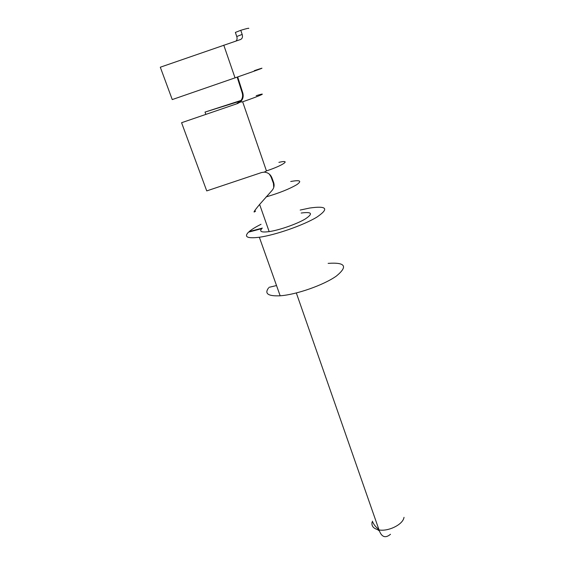 <?xml version="1.0" encoding="UTF-8"?>
<svg xmlns="http://www.w3.org/2000/svg" width="565" height="565" viewBox="0 0 565 565"><rect width="100%" height="100%" fill="white"/><g stroke="black" fill="none" stroke-linecap="round" stroke-linejoin="round"><path stroke-width="0.85" d="M249.25 231.954L249.13 231.608L262.351 228.09M269.102 287.31L276.525 285.551M372.384 521.163C373.557 524.377 375.711 527.117 378.847 529.377M267.824 227.815L268.149 228.726M268.552 287.945C264.258 293.715 268.128 296.328 280.169 295.792C296.307 294.697 323.78 285.05 336.352 276.073C348.132 266.398 345.392 262.16 328.138 263.375M377.462 529.575L379.327 530.923M404.039 517.349L403.77 518.359C401.828 525.104 387.901 531.658 379.037 529.921L296.335 292.974M301.18 213.033C312.007 211.6 313.356 213.584 305.227 219.001C296.78 224.051 279.407 230.132 269.166 231.615C261.546 232.596 259.081 231.608 261.772 228.634L248.522 232.151C243.755 236.996 247.364 238.691 259.349 237.251C275.466 235.026 303.589 225.195 316.817 217.158C329.31 208.655 326.937 205.611 309.705 208.033L300.185 210.067M261.016 224.298C255.691 226.961 251.729 229.397 249.13 231.608M278.891 162.36C291.787 159.288 283.376 165.333 266.454 170.913L264.265 172.134C267.902 172.459 270.444 174.331 271.899 177.756L273.622 182.46C274.59 185.433 274.046 188.117 271.984 190.511L259.618 204.438C253.975 211.239 252.633 213.464 255.578 211.112M266.129 196.903C279.287 193.039 289.527 188.943 296.865 184.614C302.134 180.842 300.093 179.804 290.728 181.499M269.357 174.126L271.073 176.951L273.418 183.343L273.757 187.46M264.265 172.134L261.567 172.544L206.734 190.906L181.577 122.718L237.653 103.501L181.577 122.718M266.454 170.913L242.653 101.792L240.097 102.145L237.653 103.501M237.116 103.353L240.302 101.29C242.449 98.939 243.084 96.156 242.215 92.935L242.802 92.992C243.762 96.636 242.865 99.694 240.097 102.145M242.802 92.992L237.681 76.946C260.112 69.17 270.035 65.371 254.328 70.646M242.215 92.935L237.166 77.123M242.653 101.792C260.006 95.873 269.244 91.636 256.199 95.697M205.752 114.095L205.024 112.082L240.605 100.958M242.166 34.43L236.756 36.513L235.372 32.417L240.775 30.298L242.166 34.43C242.879 36.951 242.35 38.639 240.591 39.486L160.305 67.214L172.247 99.574L237.681 76.946M241.022 100.443L205.024 112.082M236.756 36.513C237.335 38.349 237.131 39.833 236.128 40.948M240.775 30.298C246.63 28.525 249.285 27.911 248.727 28.441M372.06 522.159C371.304 526.22 373.627 528.805 379.037 529.921C381.502 537.117 385.323 538.572 390.5 534.271M271.073 176.951L271.899 177.756M273.622 182.46L273.418 183.343M223.775 45.151L235.033 77.864M280.169 295.792L259.349 237.251M269.166 231.615L259.618 204.438"/></g></svg>
